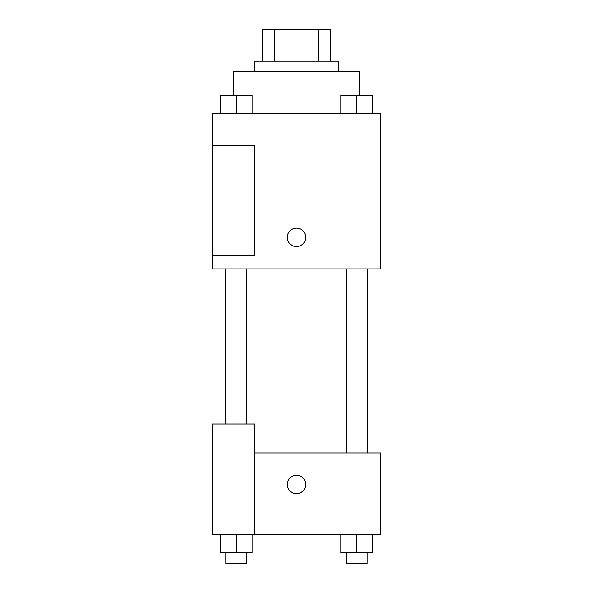<?xml version="1.0" encoding="UTF-8"?>
<svg xmlns="http://www.w3.org/2000/svg" width="593" height="593" viewBox="0 0 593 593"><rect width="100%" height="100%" fill="white"/><g stroke="black" fill="none" stroke-linecap="round" stroke-linejoin="round"><path stroke-width="0.89" d="M274.366 61.198L274.366 29.65L262.321 29.65L262.321 61.198L262.321 29.65M274.366 29.65L330.679 29.65L330.679 61.198M318.634 61.198L318.634 29.65M254.434 71.716L254.434 61.198L338.566 61.198L338.566 71.716M359.595 95.295L359.595 71.716L233.405 71.716L233.405 95.295M212.368 113.782L380.632 113.782L380.632 268.896L212.368 268.896L212.368 255.746L254.434 255.746L254.434 145.329L212.368 145.329L212.368 113.782M287.301 237.348A9.199 9.199 0 0 1 301.103 229.38A9.199 9.199 0 0 1 301.103 245.317A9.199 9.199 0 0 1 287.301 237.348M212.368 145.329L212.368 255.746M254.434 452.926L380.632 452.926L380.632 534.434L212.368 534.434L212.368 424.01L254.434 424.01L254.434 534.434M287.301 484.481A9.199 9.199 0 0 1 301.103 476.513A9.199 9.199 0 0 1 301.103 492.449A9.199 9.199 0 0 1 287.301 484.481M340.879 534.434L340.879 552.832L372.426 552.832L372.426 534.434L372.426 552.832M356.652 552.832L356.652 534.434M367.171 552.832L367.171 563.35L346.134 563.35L346.134 552.832M220.574 534.434L220.574 552.832L252.121 552.832L252.121 534.434L252.121 552.832M236.348 552.832L236.348 534.434M246.866 552.832L246.866 563.35L225.829 563.35L225.829 552.832M340.879 113.782L340.879 95.377L372.426 95.377L372.426 113.782L372.426 95.377M356.652 113.782L356.652 95.377M367.171 95.377L346.134 95.377M220.574 113.782L220.574 95.377L252.121 95.377L252.121 113.782L252.121 95.377M236.348 113.782L236.348 95.377M246.866 95.377L225.829 95.377M367.593 452.926L367.593 268.896M225.407 424.01L225.407 268.896M346.134 268.896L346.134 452.926M367.171 268.896L367.171 452.926M246.866 424.01L246.866 268.896M225.829 424.01L225.829 268.896"/></g></svg>
